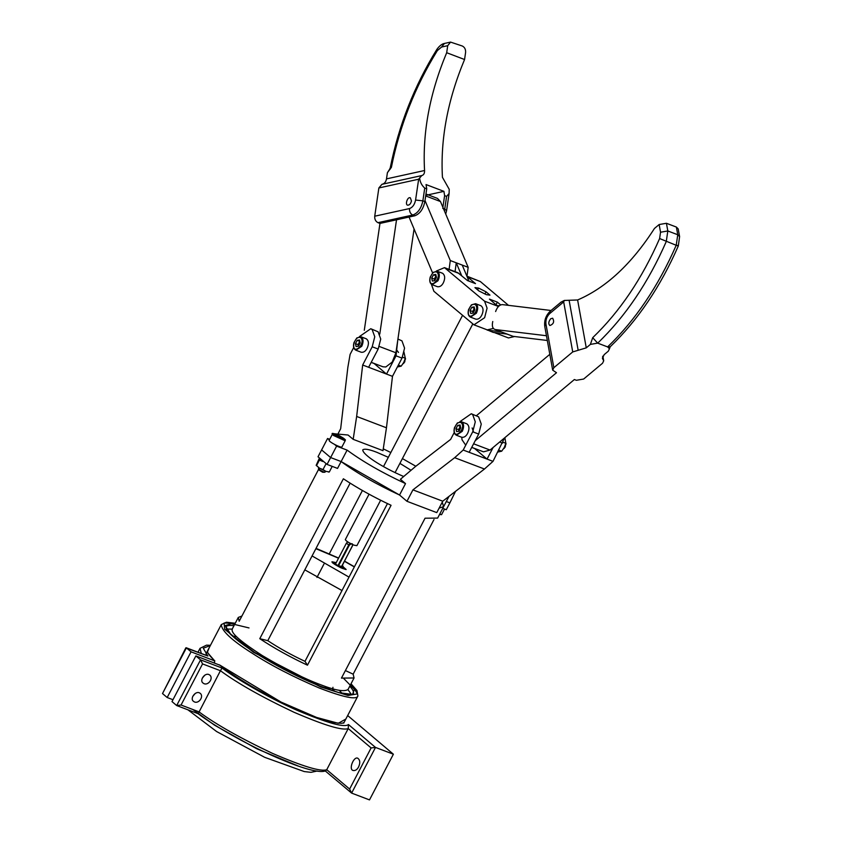 <?xml version="1.0" encoding="UTF-8"?>
<svg xmlns="http://www.w3.org/2000/svg" width="842" height="842" viewBox="0 0 842 842"><rect width="100%" height="100%" fill="white"/><g stroke="black" fill="none" stroke-linecap="round" stroke-linejoin="round"><path stroke-width="1.26" d="M350.114 543.322L348.725 545.006L349.272 545.248L351.325 543.627M352.345 543.816L352.482 545.848L341.652 566.392C342.599 567.455 341.589 567.266 338.61 565.813L341.726 566.424M347.725 541.911L346.43 543.111L348.725 545.006L337.747 566.024L338.516 565.824L349.272 545.248M455.533 491.339L449.87 502.874L446.302 501.516L449.87 502.874L446.281 509.726L442.724 508.368M329.717 439.313L327.57 438.493L321.602 449.923L330.632 457.564L321.602 449.923L318.013 456.774L327.043 464.416L330.632 457.564L341.126 461.553L337.547 468.405L327.043 464.416M348.083 689.398L354.05 677.978L341.452 678.105L425.052 518.209L437.64 518.083L443.618 506.652L439.135 508.094L443.618 506.652L442.239 502.158M348.072 689.419C344.494 692.029 335.232 690.429 320.307 684.609C304.057 678.578 284.701 668.885 262.23 655.518C241.928 642.435 231.897 633.942 232.118 630.048L232.308 628.879M334.642 444.481L336.6 446.134L330.632 457.564L341.126 461.553L399.55 495.022L405.518 483.603L400.413 479.287L415.664 466.373L450.628 439.408L454.227 432.525M304.983 661.349C291.248 654.908 278.849 648.014 267.788 640.667L259.778 638.689L343.378 478.782C357.555 488.202 373.448 497.033 391.067 505.295L307.467 665.191L304.983 661.349L387.457 503.59M259.778 638.689C273.966 648.098 289.858 656.928 307.467 665.191M354.05 677.978L353.156 674.168L433.998 519.514M241.928 616.018L238.286 617.449L239.181 621.259L318.444 469.647M316.96 577.444L323.981 564.024M329.296 553.847L362.418 490.497M267.788 640.667L350.125 483.161M353.156 674.168L345.399 670.569M397.666 340.905L396.045 355.84L386.51 374.08L373.985 363.386M371.185 362.397L373.953 363.449M359.387 336.621L370.764 328.727L372.143 329.548L374.764 336.789L372.206 346.778L362.67 365.018L392.477 376.342L386.457 427.789L382.994 450.659L353.177 439.335L348.072 435.019L334.811 433.809M368.628 367.28L378.163 349.041L380.731 339.063L378.111 331.811L370.764 328.727M493.117 447.481L487.044 459.101L474.509 448.407M471.709 447.418L474.478 448.47M454.659 457.701L484.466 469.026L442.745 501.2L412.927 489.876L454.659 457.701L463.195 450.038L493.002 461.363L504.495 437.966M469.152 452.301L478.688 434.072L481.256 424.084L478.635 416.843L471.288 413.748L459.911 421.653M472.13 427.947L473.583 432.125M397.929 339.052L401.96 340.873L404.57 348.125L402.013 358.103L392.477 376.342M338.295 433.272L340.663 428.746L347.851 367.365L350.104 354.387L353.703 347.493M362.67 365.018L356.65 416.453L353.177 439.335M356.65 416.453L386.457 427.789M415.822 466.247L402.413 458.595M390.835 452.543L383.268 448.849M484.466 469.026L493.002 461.363M463.195 450.038L472.73 431.799L475.288 421.821L472.678 414.569L471.288 413.748M412.927 489.876L406.96 501.295L399.55 495.022C376.458 484.308 356.976 473.151 341.126 461.553L347.104 450.123C362.955 461.732 382.426 472.888 405.518 483.603M442.745 501.2L436.766 512.62L406.96 501.295M403.707 476.498C382.594 467.563 362.492 454.669 362.765 449.838C364.554 448.523 369.185 449.323 376.648 452.238L388.33 457.322M399.908 463.374L411.054 470.278M336.6 446.134L347.104 450.123M327.57 438.493L329.359 440.008M380.637 500.253L356.892 545.669L354.114 545.184C348.967 542.911 346.03 541.048 345.315 539.617L369.059 494.201M550.7 318.75L552.657 318.213C554.541 321.665 553.615 324.107 549.879 325.538C548.195 323.917 548.479 321.655 550.7 318.75M561.077 302.099L550.384 311.035L549.763 313.54L563.677 301.899L564.319 300.447L577.612 299.973C606.04 287.764 631.658 263.925 654.455 228.456L659.149 224.53L660.538 232.224L659.612 238.549C642.099 278.586 619.796 311.635 592.705 337.684L590.4 344.389L597.683 343.136C625.459 316.434 648.319 282.554 666.275 241.507L667.822 230.971L677.757 234.75L679.599 236.581L678.199 228.887L676.368 227.056L677.757 234.75L676.21 245.285C658.255 286.333 635.394 320.202 607.619 346.915L609.45 348.746L608.292 351.188L604.156 354.65L602.398 358.313L603.177 359.797L602.598 356.64M471.741 447.355L483.518 451.838L490.044 450.049L574.381 379.531L576.37 380.289L583.653 379.037L602.535 363.249L603.703 360.808L603.177 359.797M592.705 337.684L597.683 343.136L607.619 346.915L610.218 346.757C637.868 320.181 660.57 286.564 678.326 245.906L679.599 236.581M590.4 344.389L586.264 347.851L572.728 351.924L563.677 301.899M475.235 440.682L556.499 372.732L552.678 370.143L553.847 367.701L572.728 351.924M660.538 232.224L667.822 230.971L666.432 223.277L676.368 227.056M666.432 223.277L659.149 224.53M465.637 445.039L462.005 439.745L461.795 437.293M476.414 415.695L549.815 354.335M564.319 300.447L560.972 302.194M411.443 200.954C410.749 203.817 409.454 205.227 407.56 205.164C404.876 204.617 407.602 196.333 410.349 197.838L411.443 200.954M437.366 50.573L441.597 47.036L447.712 45.689L450.565 42.1L462.342 46.026C464.7 47.257 465.784 49.404 465.594 52.488L464.563 59.519L446.681 52.72C429.788 93.178 422.41 132.447 424.557 170.516C424.684 173.441 423.673 175.147 421.537 175.62L381.931 184.324C384.394 183.788 385.92 181.977 386.499 178.883L387.404 172.694L391.372 167.4C399.782 125.542 415.117 86.6 437.366 50.573L436.914 49.31C414.306 85.884 398.74 125.416 390.225 167.905L391.372 167.4M389.572 169.337L387.404 172.694M364.291 330.317L379.963 223.425L414.759 215.784C419.874 213.889 423.242 209.163 424.863 201.585L426.726 188.829L424.736 188.082C421.758 185.44 420.053 182.093 419.6 178.03L418.653 179.22L378.868 187.955L381.931 184.324M379.963 223.425L377.974 222.667L412.769 215.026L414.759 215.784M378.868 187.955L374.732 216.205C374.543 219.288 375.627 221.446 377.974 222.667M447.712 45.689L446.681 52.72M426.726 188.829L426.041 184.566L443.923 191.355L444.608 195.628L446.597 196.386L449.102 193.502L449.218 189.292L442.439 177.315C440.292 139.246 447.67 99.977 464.563 59.519M396.529 219.783L379.774 334.106M371.217 362.334L382.994 366.807L385.825 366.975L392.214 362.06L395.919 352.777L414.075 228.961M421.779 175.578L419.6 178.03M444.608 195.628L442.892 207.332M443.923 191.355L427.052 195.07M487.234 330.127L501.19 331.822L507.147 334.085L493.202 332.401L486.487 329.59M499.19 305.772L496.98 305.499M492.759 321.507C491.76 326.054 492.581 328.738 495.222 329.548L501.19 331.822M547.311 340.484L513.115 336.347L506.516 333.927M551.047 310.488L502.39 304.615C499.474 304.751 497.212 307.056 495.622 311.529M513.115 336.347L495.222 329.548L546.458 335.737M467.005 276.45L475.498 283.628L467.542 280.607L457.785 272.682L444.492 267.64L484.571 301.194L487.076 308.14L484.624 317.708L473.962 324.833L433.883 291.269L431.378 284.228M508.494 305.351L480.35 281.544L466.878 276.144M498.243 333.011L495.191 332.895L508.484 337.947L514.557 336.526M436.314 271.061L444.492 267.64M473.962 324.833L487.244 329.875L493.328 328.443M498.275 306.646L489.423 299.11L497.38 302.131L500.632 304.888M495.191 332.895L494.486 332.548M489.97 295.132L486.35 294.668L478.845 290.9L474.951 287.606L478.561 288.08L486.076 291.837L489.97 295.132M484.96 293.963L486.076 291.837M477.625 289.869L478.561 288.08M496.033 304.699L497.38 302.131M461.648 275.618L456.248 262.809L462.216 265.072L468.826 280.786L466.878 280.039M455.069 271.65L456.248 262.809M425.968 194.039L437.461 198.407L440.461 201.543L468.173 267.335L466.994 276.187M449.102 269.387L450.291 260.546L425.01 200.533M409.044 217.036L432.577 272.892M505.853 443.008L505.263 446.965L503.379 448.975M461.5 421.81L466.868 423.842C469.352 425.82 469.604 428.988 467.626 433.367C466.089 436.293 464.131 437.598 461.763 437.282L456.396 435.24L462.258 431.325C464.037 427.357 464.026 424.326 462.237 422.242L461.5 421.81L457.353 422.958L454.501 427.61C453.491 431.483 454.122 434.019 456.396 435.24M504.263 448.344L505.989 443.797M455.985 428.673L457.711 425.378L460.079 425L460.721 427.925L458.995 431.22L456.627 431.599L455.985 428.673L458.574 429.652L459.079 431.062M460.374 426.357L457.711 425.378M460.29 426.357L458.574 429.652M405.318 357.987L404.728 361.934L402.855 363.954M360.976 336.779L366.344 338.821C368.817 340.789 369.07 343.968 367.101 348.335C365.565 351.272 363.607 352.577 361.239 352.251L355.871 350.209L361.734 346.304C363.502 342.336 363.491 339.305 361.702 337.221L360.976 336.779L356.829 337.937L353.977 342.578C352.956 346.451 353.587 348.998 355.871 350.209M403.728 363.312L405.455 358.776M355.461 343.641L357.187 340.347L359.555 339.979L360.197 342.894L358.471 346.188L356.103 346.567L355.461 343.641L358.039 344.631L358.555 346.03M359.85 341.326L357.187 340.347M359.766 341.336L358.039 344.631M325.559 471.225L324.97 472.236L323.402 471.878C318.36 469.394 317.15 468.384 319.792 468.826M324.97 472.236L322.665 472.267L318.465 469.699L318.613 467.594M345.157 440.798C343.873 439.324 349.093 441.745 339.494 435.777C333.516 433.304 331.159 432.756 332.422 434.146L333.327 435.398L345.157 440.798L341.926 446.965C341.326 448.302 328.212 441.587 329.201 440.313M342.084 438.608L336.274 435.693L336.2 434.967L342.01 437.872L342.084 438.608M338.537 437.093L339.073 436.061M341.705 438.461L342.01 437.872M475.593 303.699L480.961 305.741C483.445 307.719 483.697 310.887 481.719 315.255C480.182 318.192 478.235 319.497 475.856 319.171L470.489 317.139C468.215 315.918 467.584 313.371 468.594 309.509L471.446 304.857L475.593 303.699L476.33 304.141C478.119 306.225 478.13 309.256 476.362 313.224L470.499 317.139M470.078 310.572L471.804 307.267L474.172 306.898L474.814 309.814L473.099 313.119L470.731 313.487L470.078 310.572L472.667 311.551L473.172 312.961M474.467 308.256L471.804 307.267M474.393 308.256L472.667 311.551M437.23 271.25L442.597 273.292C445.071 275.26 445.323 278.428 443.355 282.807C441.818 285.733 439.861 287.038 437.482 286.722L432.125 284.68L437.987 280.765C439.756 276.797 439.745 273.776 437.956 271.682L437.23 271.25L433.083 272.408L430.23 277.05C429.209 280.923 429.841 283.47 432.125 284.68M431.714 278.113L433.43 274.818L435.798 274.439L436.451 277.365L434.725 280.66L432.356 281.039L431.714 278.113L434.293 279.091L434.809 280.502M436.103 275.797L433.43 274.818M436.019 275.797L434.293 279.091M439.556 514.42L441.219 514.409M441.429 514.683L439.524 514.473M441.587 514.651L444.46 509.147M326.717 464.131L325.086 462.753M319.402 460.079L319.623 458.711L322.928 461.511L319.402 460.079L316.529 465.584L319.465 468.141L316.16 465.342L319.244 458.469M322.991 469.583L325.854 471.341L319.465 468.141L322.991 469.583L325.875 464.079M329.306 471.973L325.854 471.341L329.306 471.973L332.18 466.479M398.508 352.461L396.393 349.546M397.361 366.986L401.171 366.165L403.771 362.418L405.307 358.25L403.76 351.24M401.171 366.165L398.35 365.102M405.307 358.25L402.465 357.176M497.896 452.017L501.695 451.196L504.295 447.439L505.832 443.281L504.874 437.651M501.695 451.196L498.885 450.123M505.832 443.281L503 442.208M181.051 705.028L176.673 705.543L172 701.586L195.881 655.907L200.554 659.854L176.673 705.543L198.165 713.711L220.436 670.716C237.339 683.199 261.809 697.018 293.847 712.185C324.359 725.341 342.483 730.803 348.23 728.572L326.738 769.693C320.991 771.925 302.857 766.462 272.345 753.306C240.317 738.139 215.847 724.32 198.944 711.827L181.051 705.028L202.554 663.917L200.554 659.854L222.046 668.022L220.436 670.716L202.554 663.917M393.382 754.211L369.501 799.9L351.619 793.101L375.5 747.422L393.382 754.211L347.672 715.553M172.978 699.713L167.179 697.513L162.506 693.555L186.387 647.877L191.06 651.824L214.836 660.928C204.859 651.287 207.869 650.666 207.564 650.834M214.584 663.012L214.573 660.76L207.332 652.339L209.237 647.635M167.179 697.513L191.06 651.824M219.794 665.159L195.881 655.907M371.112 747.928L375.5 747.422L348.43 724.52L348.23 728.572L371.112 747.928L349.619 789.049L351.619 793.101L324.896 770.63M198.102 713.742C234.971 741.055 312.161 777.029 325.675 770.798L326.738 769.693L349.619 789.049M358.566 766.957C357.166 769.62 355.387 770.809 353.23 770.514C348.199 769.609 353.924 755.769 357.871 758.305C360.123 760.094 360.355 762.978 358.566 766.957M162.506 693.555L185.829 647.856L206.669 655.581M199.354 692.819L200.333 693.398C204.301 696.976 197.891 704.964 193.586 701.375C189.545 698.849 195.239 690.85 199.354 692.819M192.734 696.418L195.312 693.376M208.9 674.547L209.89 675.126C213.857 678.694 207.437 686.683 203.143 683.104C199.091 680.578 204.795 672.579 208.9 674.547M202.29 678.147L204.869 675.105M336.221 562.635L331.969 561.772L342.42 568.455L343.094 566.224L342.189 565.666M342.052 565.94L345.988 569.329C344.494 568.571 349.819 571.118 340.589 567.655C329.78 561.961 332.464 561.898 332.095 562.067L336.084 562.909M349.02 577.117L312.077 555.941M315.876 548.689L338.537 558.214M344.473 561.298L354.335 566.94M337.747 566.024C341.905 568.129 343.136 568.361 341.442 566.719M304.804 569.855L341.999 590.537M247.758 647.845L242.854 642.172M331.148 688.324L323.686 687.546M249.022 627.932L231.35 623.68L225.224 625.595L231.087 634.889L254.673 652.445L319.644 685.988L338.947 692.661L352.535 694.471L354.366 689.335L343.873 678.663M349.746 686.209C352.83 689.535 354.008 691.977 353.272 693.555C354.524 694.503 351.451 694.587 344.073 693.808C334.148 691.798 320.507 686.798 303.141 678.82C285.575 670.621 269.272 661.738 254.252 652.15C239.17 642.341 229.971 634.836 226.677 629.627L225.93 626.995C226.509 625.532 229.192 625.101 233.981 625.68M350.988 683.841L357.492 693.882L348.03 695.492L320.697 686.946L253.41 652.213L224.625 629.216L224.13 623.017L235.223 623.322M232.213 629.111L226.351 629.048M351.346 694.387L347.946 689.619M235.255 623.259L226.456 622.217L221.299 624.575C221.646 630.921 231.939 640.467 252.179 653.234C270.482 665.127 292.869 676.736 319.35 688.051C343.757 697.387 356.608 700.028 357.903 695.987L356.945 690.493L351.019 683.778M298.552 766.146L256.789 748.78L214.563 725.183L192.839 709.511M334.663 691.408L332.653 688.767M241.633 641.183L238.318 641.036M339.242 690.335L342.157 693.408M232.403 636.026L236.591 636.678M396.045 355.84L402.013 358.103M372.206 346.778L378.163 349.041M499.643 442.029L502.537 443.134M472.73 431.799L478.688 434.072M677.505 245.348C678.873 246.127 678.442 246.106 676.21 245.285L659.612 238.549M473.604 443.797L490.044 450.049M586.264 347.851L577.612 299.973M550.384 311.035C545.953 315.234 544.079 320.349 544.763 326.38L545.932 323.938C545.563 319.907 546.837 316.434 549.763 313.54M553.847 367.701L545.932 323.938M578.159 350.293L569.15 300.478M441.597 47.036L444.45 43.447C441.976 43.879 439.461 45.836 436.914 49.31M418.653 179.22L415.58 200.049C414.611 204.595 412.591 207.437 409.528 208.563L374.732 216.205M395.919 352.777L379.31 346.472M424.863 201.585L422.873 200.828C421.253 208.406 417.885 213.142 412.769 215.026C410.422 213.794 409.338 211.647 409.528 208.563M424.736 188.082L422.873 200.828L415.58 200.049M446.597 196.386L444.734 209.142L446.586 210.626L449.102 193.502M442.745 208.384L444.734 209.142L444.397 210.889M386.499 178.883L424.557 170.516M467.057 276.492L480.35 281.544M445.828 268.43L459.111 273.471M497.854 306.246L484.571 301.194M450.291 260.546L468.173 267.335M425.684 195.933L440.461 201.543M461.279 422.705C466.921 428.778 452.796 441.45 454.333 428.936C455.954 423.694 458.269 421.61 461.279 422.705M360.755 337.674C366.386 343.757 352.272 356.429 353.808 343.904C355.429 338.663 357.745 336.589 360.755 337.674M334.274 434.935C328.959 430.073 348.998 440.103 344.136 439.871L334.274 434.935M475.372 304.593C481.014 310.677 466.889 323.349 468.436 310.835C470.047 305.583 472.362 303.509 475.372 304.593M437.009 272.145C442.639 278.218 428.525 290.89 430.062 278.376C431.672 273.134 433.988 271.061 437.009 272.145M219.383 664.833L281.049 702.081L316.645 717.458L338.295 723.289L345.841 719.047M348.43 724.52C344.715 727.92 327.338 723.067 296.3 709.974C266.167 696.587 235.686 678.315 222.046 668.022M207.879 656.044L203.269 648.245L210.342 645.519M210.458 645.298L206.522 645.151L200.017 648.351L201.312 653.487M352.945 544.711L341.747 566.529M341.715 566.413L342.094 568.318M346.43 543.111L335.148 564.687M316.045 548.363L338.621 558.057M344.557 561.14L354.429 566.761M205.974 653.876L221.299 624.575M357.903 695.987L343.683 723.173M317.202 771.03L310.94 772.335L304.236 771.556L264.714 757.337L216.636 731.561L188.071 709.932M241.717 641.257L240.875 641.709M332.653 689.682L332.958 687.304M232.318 628.879L238.286 617.449M443.618 506.652L448.986 496.391M472.72 324.107L395.066 472.636M462.49 315.466L383.489 466.584M609.461 348.756L610.218 346.757M602.861 356.134L603.703 360.808M544.763 326.38L552.678 370.143M450.565 42.1L444.45 43.447M390.256 169.105L389.499 169.421L390.225 167.905M445.723 214.057L446.586 210.626M506.042 444.092L505.947 443.45M405.518 359.06L405.423 358.429M322.076 460.974L322.36 460.448M329.19 440.313L332.422 434.146M319.402 458.437L320.065 458.427M329.148 472.015L328.485 472.025M219.615 664.969C227.614 671.327 238.054 678.294 250.916 685.872C271.482 697.829 291.406 707.606 310.687 715.205C320.339 718.942 328.191 721.394 334.263 722.583C344.504 724.015 341.841 722.857 343.452 722.825L344.168 722.257M186.156 647.73L207.29 655.76M197.996 652.224L200.017 648.351"/></g></svg>

